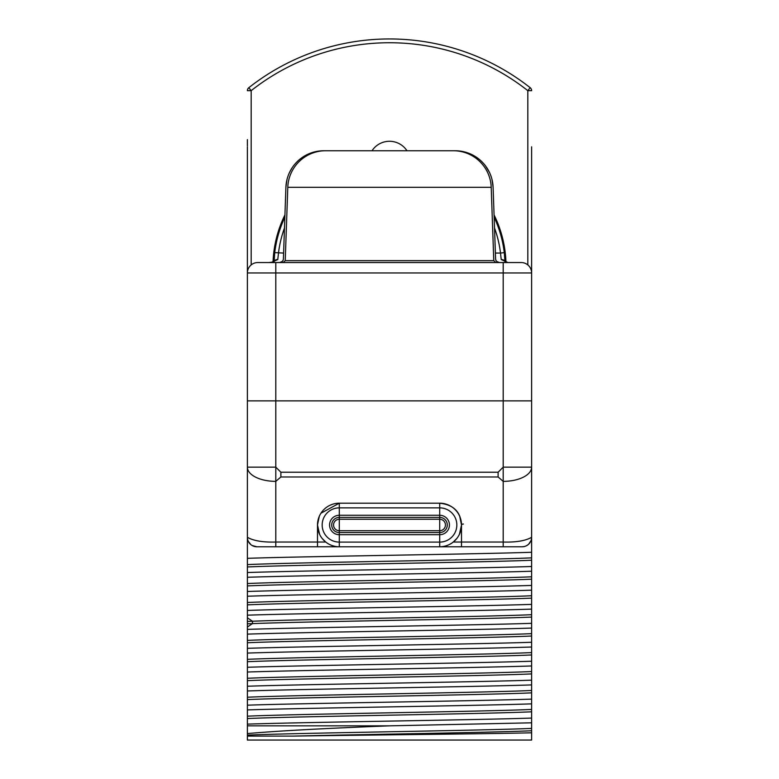 <?xml version="1.0" encoding="UTF-8"?>
<svg xmlns="http://www.w3.org/2000/svg" width="779" height="779" viewBox="0 0 779 779"><rect width="100%" height="100%" fill="white"/><g stroke="black" fill="none" stroke-linecap="round" stroke-linejoin="round"><path stroke-width="1.17" d="M247.381 733.584C276.506 730.984 323.879 728.404 389.5 725.843L531.619 722.815L531.619 740.05L247.381 740.05L247.381 467.157L275.805 467.157L275.805 400.873L503.195 400.873L247.381 400.873L275.805 400.873L275.805 262.542L257.81 262.542L271.043 262.542L277.782 259.543L278.493 253.068A111.796 111.796 0 0 1 284.481 228.004M247.381 558.329C305.349 556.333 472.639 554.288 531.619 552.272L531.619 467.157A28.424 14.207 180 0 1 503.195 481.364L503.195 467.157L531.619 467.157L531.619 272.962A10.419 10.419 0 0 0 521.19 262.542L275.805 262.542M524.082 546.576L522.144 546.77A9.475 9.475 -90 0 0 531.619 537.296C525.513 540.821 516.039 542.398 503.195 542.038L503.195 481.364L498.112 476.972L498.112 472.23L503.195 467.157L503.195 400.873L531.619 400.873L503.195 400.873L503.195 272.962L247.381 272.962A10.419 10.419 0 0 1 257.81 262.542M247.381 146.822L247.381 528.298M501.218 259.543A3.788 2.59 177.8 0 1 505.006 261.997L504.266 252.62L505.006 261.997A115.584 115.584 0 0 0 494.149 217.244A115.584 115.584 0 0 1 504.266 252.62L500.507 253.068L501.218 259.543L507.957 262.542L510.401 262.542M496.72 261.442L499.378 262.542A3.788 3.788 0 0 1 495.6 258.891L493.097 187.32A37.898 37.898 0 0 0 455.822 150.756L455.228 150.746L455.822 150.824M351.602 150.746L323.178 150.756A37.898 37.898 0 0 0 285.903 187.32L283.4 258.891A3.788 3.788 0 0 1 279.612 262.542L282.29 261.432M427.398 150.746L455.228 150.746M273.984 262.328A115.584 115.584 0 0 1 274.033 260.994M274.062 260.517A115.584 115.584 0 0 1 274.51 254.558M274.636 253.428A115.584 115.584 0 0 1 274.734 252.62L283.605 253.068M268.599 262.542L274.072 261.997L274.734 252.62A115.584 115.584 0 0 1 284.851 217.244A115.584 115.584 0 0 0 274.734 252.62L273.994 261.997A3.788 2.59 2.2 0 1 277.782 259.543M372.031 150.746A20.848 20.848 0 0 1 406.969 150.746A20.848 20.848 0 0 0 372.031 150.746M531.619 272.962A10.419 10.419 0 0 0 521.19 262.542L503.195 262.542L503.195 272.962L531.619 272.962L531.619 146.822M323.772 150.746L323.178 150.824M318.777 151.077L317.063 151.35M310.441 153.171L304.17 156.209M293.469 165.888L292.651 167.027M292.31 167.514L289.564 172.344M286.974 179.608L285.903 187.32M493.097 187.32L492.026 179.598M489.436 172.344L485.531 165.888M480.565 160.464L479.971 159.938M474.82 156.209L468.549 153.161M499.378 262.542L499.368 262.542A3.788 3.788 -90 0 1 495.6 258.891L495.717 259.709M324.843 150.756L453.329 150.746A37.898 37.898 0 0 1 491.208 187.32L493.769 260.653L285.231 260.653L287.792 187.32L491.208 187.32M454.157 150.756L453.329 150.746M325.671 150.746A37.898 37.898 0 0 0 287.792 187.32A37.898 37.898 0 0 1 325.671 150.746M495.795 262.542L493.769 260.653M283.205 262.542L285.231 260.653M494.061 214.887A116.538 116.538 0 0 1 505.97 262.357M273.03 262.357A116.538 116.538 0 0 1 284.939 214.887M527.821 264.928L527.821 90.656L530.168 87.686A227.38 227.38 0 0 0 248.832 87.686L251.179 90.666L247.381 90.666A3.788 3.788 0 0 1 248.832 87.686A227.38 227.38 0 0 1 530.168 87.686A3.788 3.788 0 0 1 531.619 90.666L527.821 90.666A223.592 223.592 0 0 0 251.179 90.656L251.179 264.928M247.381 191.877L247.381 176.434M247.381 176.307L247.381 175.236M247.381 157.66L247.381 153.132M531.619 184L531.619 175.538M531.619 153.132L531.619 157.66M531.619 175.236L531.619 176.317M531.619 385.839L531.619 442.005M531.619 356.354L531.619 357.434M531.619 375.001L531.619 379.529M247.381 705.18L247.381 690.973C305.125 688.987 472.191 686.932 531.619 684.916L531.619 699.123C472.191 701.149 305.125 703.194 247.381 705.18M247.381 716.174L247.381 709.922C307.822 707.877 471.227 705.901 531.619 703.865L531.619 718.072C471.227 720.117 307.822 722.084 247.381 724.129L247.381 716.174C297.198 713.934 481.802 711.685 531.619 709.445M247.381 680.729L247.381 686.231C307.257 684.205 473.233 682.18 531.619 680.174L531.619 684.916M247.381 667.282L247.381 664.253L247.381 667.282C306.517 665.266 471.509 663.26 531.619 661.225L531.619 680.174M531.619 728.394C481.802 730.634 297.198 732.883 247.381 735.123L247.381 736.097L293.508 736.097C368.029 734.315 492.25 732.542 531.619 730.76L531.619 680.729M531.619 722.815L531.619 718.072M531.619 703.865L531.619 699.123M247.381 653.075C306.517 651.059 471.509 649.053 531.619 647.018L531.619 661.225M531.619 647.018L531.619 642.276C473.788 644.272 306.614 646.317 247.381 648.332M247.381 634.125C306.614 632.11 473.788 630.055 531.619 628.069L531.619 642.276M531.619 628.069L531.619 623.327C471.003 625.371 308.085 627.338 247.381 629.383M247.381 615.176C308.085 613.131 471.003 611.164 531.619 609.12L531.619 623.327M531.619 609.12L531.619 604.377C473.272 606.383 305.845 608.438 247.381 610.434M247.381 596.227C305.845 594.221 473.272 592.167 531.619 590.17L531.619 604.377M531.619 590.17L531.619 585.428C470.886 587.483 308.046 589.44 247.381 591.485M247.381 577.278C308.046 575.233 470.886 573.266 531.619 571.221L531.619 585.428M531.619 571.221L531.619 566.489C472.639 568.495 305.349 570.549 247.381 572.536M531.619 552.272L531.619 566.489M531.619 528.298L531.619 474.771M531.619 732.796C487.459 733.896 365.877 734.986 293.508 736.097M389.5 725.843L247.381 725.843M247.381 718.55C297.198 716.3 481.802 714.061 531.619 711.811M247.381 699.6C297.198 697.351 481.802 695.111 531.619 692.862M247.381 697.224C297.198 694.985 481.802 692.745 531.619 690.496M247.381 672.024C307.257 669.989 473.233 667.963 531.619 665.967M452.034 546.77L439.716 546.77L461.509 546.77L461.509 542.038L461.509 546.77L522.144 546.77A9.475 9.475 -90 0 0 531.619 537.296L531.414 539.224M530.966 540.753L528.698 544.141M527.996 544.745L527.13 545.349M526.565 545.68L525.767 546.05M320.938 513.234L339.284 503.195L439.716 503.195A21.793 21.793 0 0 1 461.509 524.988A21.793 21.793 0 0 1 439.716 546.77L317.491 546.77L317.491 542.038L317.491 546.77L256.856 546.77L252.123 545.504M250.896 544.657L248.306 541.376M247.381 680.651C297.198 678.402 481.802 676.162 531.619 673.913M247.381 661.702C297.198 659.453 481.802 657.213 531.619 654.964M247.381 642.753C297.198 640.504 481.802 638.264 531.619 636.024M247.381 623.804L252.493 623.599C308.231 621.418 483.457 619.247 531.619 617.075M247.381 678.275C297.198 676.036 481.802 673.796 531.619 671.547M247.381 659.326C297.198 657.087 481.802 654.847 531.619 652.598M247.381 640.387C297.198 638.137 481.802 635.898 531.619 633.648M247.381 621.438L252.493 621.223C308.231 619.052 483.457 616.88 531.619 614.699M247.381 602.488C297.198 600.239 481.802 597.999 531.619 595.75M247.381 604.855C297.198 602.605 481.802 600.366 531.619 598.126M247.381 583.539C297.198 581.29 481.802 579.05 531.619 576.801M247.381 585.905C297.198 583.666 481.802 581.416 531.619 579.177M247.381 564.59C297.198 562.341 481.802 560.101 531.619 557.861M247.381 566.956C297.198 564.717 481.802 562.467 531.619 560.228M339.284 503.195A21.793 21.793 0 0 0 317.491 524.988A21.793 21.793 0 0 0 339.284 546.77A21.793 21.793 0 0 1 317.491 524.988A21.793 21.793 0 0 1 339.284 503.195L339.284 507.869L439.716 507.869A17.119 17.119 0 0 1 456.835 524.988A17.119 17.119 0 0 1 439.716 542.096L339.284 542.096A17.119 17.119 0 0 1 322.165 524.988A17.119 17.119 0 0 1 339.284 507.869L339.284 515.26L439.716 515.26A9.718 9.718 0 0 1 449.434 524.988A9.718 9.718 0 0 1 439.716 534.706L339.284 534.706A9.718 9.718 0 0 1 329.566 524.988A9.718 9.718 0 0 1 339.284 515.26L339.284 519.252L439.716 519.252A5.726 5.726 0 0 1 445.442 524.988A5.726 5.726 0 0 1 439.716 530.713L339.284 530.713A5.726 5.726 0 0 1 333.558 524.988A5.726 5.726 0 0 1 339.284 519.252L339.284 532.563A7.576 7.576 0 0 1 331.708 524.988A7.576 7.576 0 0 1 339.284 517.402L439.716 517.402A7.576 7.576 0 0 1 447.292 524.988A7.576 7.576 0 0 1 439.716 532.563L339.284 532.563L339.284 546.77L326.966 546.77M275.805 546.77L275.805 542.038C262.961 542.398 253.487 540.821 247.381 537.296A9.475 9.475 0 0 0 256.856 546.77A9.475 9.475 0 0 1 247.381 537.296M280.888 476.972L280.888 472.23L275.805 467.157L275.805 481.364L280.888 476.972L498.112 476.972M522.144 546.77A9.475 9.475 0 0 0 526.283 545.816A9.475 9.475 0 0 1 522.144 546.77M528.96 543.878A9.475 9.475 0 0 0 529.701 543.002A9.475 9.475 0 0 1 528.96 543.878M530.09 542.457A9.475 9.475 0 0 0 530.927 540.85A9.475 9.475 0 0 1 530.09 542.457M319.575 534.277L317.491 524.988L317.491 542.038L317.491 524.988L319.273 516.36L317.491 524.988L317.491 533.508M503.195 546.77L503.195 542.038L461.509 542.038L461.509 524.988L459.727 516.37L461.509 524.978L461.509 542.038L453.281 542.038L451.995 542.982M439.716 503.195A21.793 21.793 0 0 1 461.509 524.988A21.793 21.793 0 0 1 439.716 546.77L439.716 503.195C453.582 504.734 460.847 511.998 461.509 524.988L459.425 534.277M332.399 504.305L329.975 505.279L332.399 504.305M458.062 513.234L457.74 512.748M449.025 505.279L446.601 504.305L449.025 505.279M319.273 516.37L317.491 524.968M463.398 524.033A1.899 0.945 0 0 0 461.509 524.988L461.509 533.508M275.805 546.186L275.805 542.038L325.719 542.038L322.097 538.367M325.719 542.038L327.297 543.177M328.923 544.151L330.588 544.959M332.282 545.612L333.987 546.118M335.72 546.478L337.482 546.702M441.518 546.702L443.29 546.478M445.043 546.108L446.766 545.602M447.049 545.504L447.954 545.154M448.451 544.949L450.106 544.141M450.281 544.034L451.713 543.167M456.903 538.367L453.281 542.038M494.519 228.004A111.796 111.796 0 0 1 500.507 253.068L495.395 253.068M530.168 87.686A3.788 3.788 0 0 1 531.619 90.666M247.381 627.007L252.493 623.599L252.493 621.223L247.381 617.815M275.805 542.038L275.805 481.364A28.424 14.207 0 0 1 247.381 467.157M280.888 472.23L498.112 472.23M505.006 261.997L507.957 262.542M389.549 150.746L397.271 150.746M282.592 261.101L283.215 259.943M283.283 259.709L283.4 258.891M495.795 259.952L496.418 261.111M531.619 393.044L531.619 386.832M531.619 379.85L531.619 371.203M531.619 362.06L531.619 361.495M531.619 357.035L531.619 356.149M247.381 139.616L247.381 145.839M247.381 152.82L247.381 161.467M247.381 170.611L247.381 171.176M247.381 175.635L247.381 176.512M455.734 510.216L456.436 511.005M460.486 518.395L461.295 521.988"/></g></svg>
